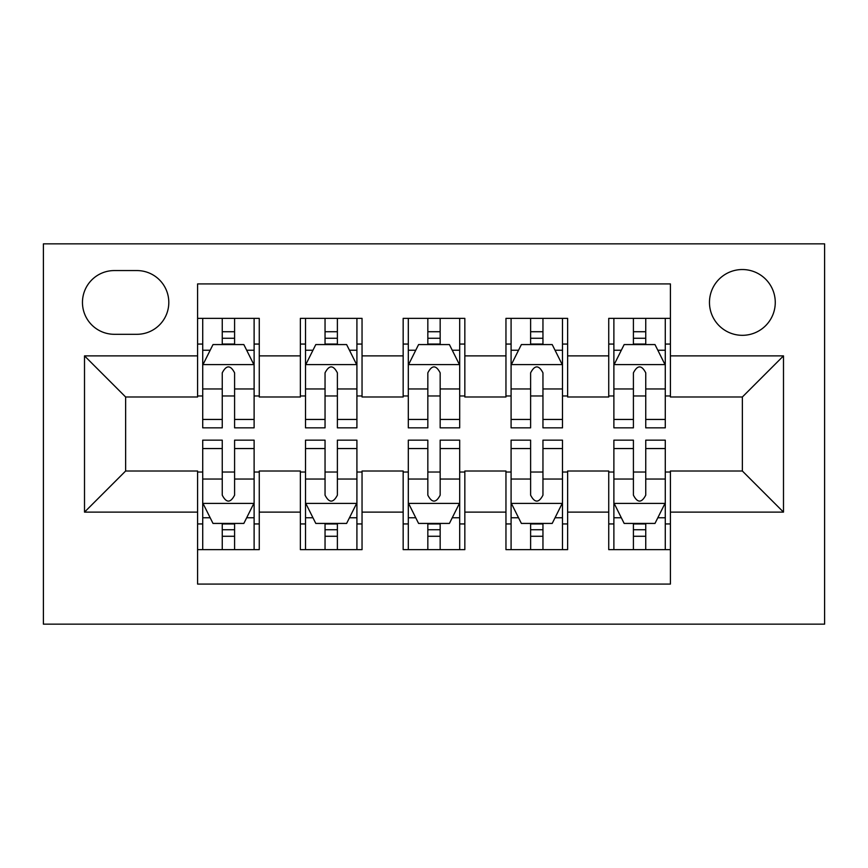 <?xml version="1.0" encoding="UTF-8"?>
<svg xmlns="http://www.w3.org/2000/svg" width="868" height="868" viewBox="0 0 868 868"><rect width="100%" height="100%" fill="white"/><g stroke="black" fill="none" stroke-linecap="round" stroke-linejoin="round"><path stroke-width="1.3" d="M742.368 269.536A32.897 32.897 0 0 0 709.471 302.433A32.897 32.897 0 0 0 742.368 335.319A32.897 32.897 0 0 0 775.265 302.433A32.897 32.897 0 0 0 742.368 269.536M43.4 624.157L824.6 624.157L824.6 243.843L43.4 243.843L43.4 624.157M670.411 318.361L608.739 318.361L608.739 355.88L567.629 355.88L567.629 396.991L608.739 396.991L608.739 355.88M567.629 355.88L567.629 318.361L505.957 318.361L505.957 355.88L464.836 355.88L464.836 396.991L505.957 396.991L505.957 355.88M464.836 355.88L464.836 318.361L403.164 318.361L403.164 355.88L362.043 355.88L362.043 396.991L403.164 396.991L403.164 355.88M362.043 355.88L362.043 318.361L300.371 318.361L300.371 396.991L259.261 396.991L259.261 318.361L197.589 318.361M197.589 549.639L259.261 549.639L259.261 471.009L300.371 471.009L300.371 549.639L362.043 549.639L362.043 471.009L403.164 471.009L403.164 512.12L362.043 512.12M403.164 512.12L403.164 549.639L464.836 549.639L464.836 471.009L505.957 471.009L505.957 512.12L464.836 512.12M505.957 512.12L505.957 549.639L567.629 549.639L567.629 471.009L608.739 471.009L608.739 512.12L567.629 512.12M114.326 334.299L136.938 334.299A31.866 31.866 0 0 0 168.804 302.433A31.866 31.866 0 0 0 136.938 270.566L114.326 270.566A31.866 31.866 0 0 0 82.46 302.433A31.866 31.866 0 0 0 114.326 334.299M670.411 355.88L670.411 283.923L197.589 283.923L197.589 396.991L125.632 396.991L125.632 471.009L197.589 471.009L197.589 584.077L670.411 584.077L670.411 471.009L742.368 471.009L742.368 396.991L670.411 396.991L670.411 355.88L783.489 355.88L783.489 512.12L670.411 512.12M197.589 512.12L84.511 512.12L84.511 355.88L197.589 355.88M608.739 512.12L608.739 549.639L670.411 549.639M197.589 344.064L202.721 344.064M222.251 344.064L234.588 344.064M254.118 344.064L259.261 344.064M197.589 395.971L202.721 395.971M222.251 395.971L234.588 395.971M254.118 395.971L259.261 395.971M197.589 472.029L202.721 472.029M222.251 472.029L234.588 472.029M254.118 472.029L259.261 472.029M197.589 523.936L202.721 523.936M222.251 523.936L234.588 523.936M254.118 523.936L259.261 523.936M300.371 395.971L305.514 395.971M325.044 395.971L337.381 395.971M356.911 395.971L362.043 395.971M300.371 344.064L305.514 344.064M325.044 344.064L337.381 344.064M356.911 344.064L362.043 344.064M300.371 472.029L305.514 472.029M325.044 472.029L337.381 472.029M356.911 472.029L362.043 472.029M300.371 523.936L305.514 523.936M325.044 523.936L337.381 523.936M356.911 523.936L362.043 523.936M403.164 472.029L408.307 472.029M427.837 472.029L440.163 472.029M459.693 472.029L464.836 472.029M403.164 523.936L408.307 523.936M427.837 523.936L440.163 523.936M459.693 523.936L464.836 523.936M403.164 344.064L408.307 344.064M427.837 344.064L440.163 344.064M459.693 344.064L464.836 344.064M403.164 395.971L408.307 395.971M427.837 395.971L440.163 395.971M459.693 395.971L464.836 395.971M505.957 472.029L511.089 472.029M530.619 472.029L542.956 472.029M562.486 472.029L567.629 472.029M505.957 523.936L511.089 523.936M530.619 523.936L542.956 523.936M562.486 523.936L567.629 523.936M505.957 344.064L511.089 344.064M530.619 344.064L542.956 344.064M562.486 344.064L567.629 344.064M505.957 395.971L511.089 395.971M530.619 395.971L542.956 395.971M562.486 395.971L567.629 395.971M608.739 472.029L613.882 472.029M633.412 472.029L645.749 472.029M665.279 472.029L670.411 472.029M608.739 523.936L613.882 523.936M633.412 523.936L645.749 523.936M665.279 523.936L670.411 523.936M608.739 344.064L613.882 344.064M633.412 344.064L645.749 344.064M665.279 344.064L670.411 344.064M608.739 395.971L613.882 395.971M633.412 395.971L645.749 395.971M665.279 395.971L670.411 395.971M125.632 396.991L84.511 355.88M125.632 471.009L84.511 512.12M783.489 355.88L742.368 396.991M783.489 512.12L742.368 471.009M234.588 331.728L222.251 331.728M254.118 419.45L234.588 419.45L234.588 427.837L254.118 427.837L254.118 365.135L243.843 344.574L213.007 344.574L202.721 365.135L202.721 427.837L222.251 427.837L222.251 419.45L202.721 419.45M202.721 365.135L202.721 318.361M254.118 365.135L254.118 318.361M222.251 344.574L222.251 318.361M234.588 318.361L234.588 344.574M234.588 419.45L234.588 372.839C230.487 364.918 226.374 364.918 222.251 372.839L222.251 419.45M222.251 536.272L234.588 536.272M202.721 448.55L222.251 448.55L222.251 440.163L202.721 440.163L202.721 502.865L213.007 523.426L243.843 523.426L254.118 502.865L254.118 440.163L234.588 440.163L234.588 448.55L254.118 448.55M254.118 502.865L254.118 549.639M202.721 502.865L202.721 549.639M234.588 523.426L234.588 549.639M222.251 549.639L222.251 523.426M222.251 448.55L222.251 495.161C226.364 503.082 230.476 503.082 234.588 495.161L234.588 448.55M337.381 331.728L325.044 331.728M356.911 419.45L337.381 419.45L337.381 427.837L356.911 427.837L356.911 365.135L346.625 344.574L315.789 344.574L305.514 365.135L305.514 427.837L325.044 427.837L325.044 419.45L305.514 419.45M305.514 365.135L305.514 318.361M356.911 365.135L356.911 318.361M325.044 344.574L325.044 318.361M337.381 318.361L337.381 344.574M337.381 419.45L337.381 372.839C333.269 364.918 329.156 364.918 325.044 372.839L325.044 419.45M440.163 331.728L427.837 331.728M459.693 419.45L440.163 419.45L440.163 427.837L459.693 427.837L459.693 365.135L449.418 344.574L418.582 344.574L408.307 365.135L408.307 427.837L427.837 427.837L427.837 419.45L408.307 419.45M408.307 365.135L408.307 318.361M459.693 365.135L459.693 318.361M427.837 344.574L427.837 318.361M440.163 318.361L440.163 344.574M440.163 419.45L440.163 372.839C436.061 364.918 431.949 364.918 427.837 372.839L427.837 419.45M542.956 331.728L530.619 331.728M562.486 419.45L542.956 419.45L542.956 427.837L562.486 427.837L562.486 365.135L552.211 344.574L521.375 344.574L511.089 365.135L511.089 427.837L530.619 427.837L530.619 419.45L511.089 419.45M511.089 365.135L511.089 318.361M562.486 365.135L562.486 318.361M530.619 344.574L530.619 318.361M542.956 318.361L542.956 344.574M542.956 419.45L542.956 372.839C538.854 364.918 534.742 364.918 530.619 372.839L530.619 419.45M645.749 331.728L633.412 331.728M665.279 419.45L645.749 419.45L645.749 427.837L665.279 427.837L665.279 365.135L654.993 344.574L624.157 344.574L613.882 365.135L613.882 427.837L633.412 427.837L633.412 419.45L613.882 419.45M613.882 365.135L613.882 318.361M665.279 365.135L665.279 318.361M633.412 344.574L633.412 318.361M645.749 318.361L645.749 344.574M645.749 419.45L645.749 372.839C641.636 364.918 637.524 364.918 633.412 372.839L633.412 419.45M325.044 536.272L337.381 536.272M305.514 448.55L325.044 448.55L325.044 440.163L305.514 440.163L305.514 502.865L315.789 523.426L346.625 523.426L356.911 502.865L356.911 440.163L337.381 440.163L337.381 448.55L356.911 448.55M356.911 502.865L356.911 549.639M305.514 502.865L305.514 549.639M337.381 523.426L337.381 549.639M325.044 549.639L325.044 523.426M325.044 448.55L325.044 495.161C329.146 503.082 333.258 503.082 337.381 495.161L337.381 448.55M427.837 536.272L440.163 536.272M408.307 448.55L427.837 448.55L427.837 440.163L408.307 440.163L408.307 502.865L418.582 523.426L449.418 523.426L459.693 502.865L459.693 440.163L440.163 440.163L440.163 448.55L459.693 448.55M459.693 502.865L459.693 549.639M408.307 502.865L408.307 549.639M440.163 523.426L440.163 549.639M427.837 549.639L427.837 523.426M427.837 448.55L427.837 495.161C431.939 503.082 436.051 503.082 440.163 495.161L440.163 448.55M530.619 536.272L542.956 536.272M511.089 448.55L530.619 448.55L530.619 440.163L511.089 440.163L511.089 502.865L521.375 523.426L552.211 523.426L562.486 502.865L562.486 440.163L542.956 440.163L542.956 448.55L562.486 448.55M562.486 502.865L562.486 549.639M511.089 502.865L511.089 549.639M542.956 523.426L542.956 549.639M530.619 549.639L530.619 523.426M530.619 448.55L530.619 495.161C534.731 503.082 538.844 503.082 542.956 495.161L542.956 448.55M633.412 536.272L645.749 536.272M613.882 448.55L633.412 448.55L633.412 440.163L613.882 440.163L613.882 502.865L624.157 523.426L654.993 523.426L665.279 502.865L665.279 440.163L645.749 440.163L645.749 448.55L665.279 448.55M665.279 502.865L665.279 549.639M613.882 502.865L613.882 549.639M645.749 523.426L645.749 549.639M633.412 549.639L633.412 523.426M633.412 448.55L633.412 495.161C637.513 503.082 641.626 503.082 645.749 495.161L645.749 448.55M300.371 512.12L259.261 512.12M300.371 355.88L259.261 355.88M253.857 364.614L202.982 364.614M202.721 350.227L210.175 350.227M246.664 350.227L254.118 350.227M222.251 388.951L202.721 388.951M254.118 388.951L234.588 388.951M234.588 338.27L222.251 338.27M202.982 503.386L253.857 503.386M254.118 517.773L246.664 517.773M210.175 517.773L202.721 517.773M234.588 479.049L254.118 479.049M202.721 479.049L222.251 479.049M222.251 529.73L234.588 529.73M356.65 364.614L305.775 364.614M305.514 350.227L312.968 350.227M349.457 350.227L356.911 350.227M325.044 388.951L305.514 388.951M356.911 388.951L337.381 388.951M337.381 338.27L325.044 338.27M459.443 364.614L408.557 364.614M408.307 350.227L415.75 350.227M452.25 350.227L459.693 350.227M427.837 388.951L408.307 388.951M459.693 388.951L440.163 388.951M440.163 338.27L427.837 338.27M562.225 364.614L511.35 364.614M511.089 350.227L518.543 350.227M555.032 350.227L562.486 350.227M530.619 388.951L511.089 388.951M562.486 388.951L542.956 388.951M542.956 338.27L530.619 338.27M665.018 364.614L614.143 364.614M613.882 350.227L621.336 350.227M657.825 350.227L665.279 350.227M633.412 388.951L613.882 388.951M665.279 388.951L645.749 388.951M645.749 338.27L633.412 338.27M305.775 503.386L356.65 503.386M356.911 517.773L349.457 517.773M312.968 517.773L305.514 517.773M337.381 479.049L356.911 479.049M305.514 479.049L325.044 479.049M325.044 529.73L337.381 529.73M408.557 503.386L459.443 503.386M459.693 517.773L452.25 517.773M415.75 517.773L408.307 517.773M440.163 479.049L459.693 479.049M408.307 479.049L427.837 479.049M427.837 529.73L440.163 529.73M511.35 503.386L562.225 503.386M562.486 517.773L555.032 517.773M518.543 517.773L511.089 517.773M542.956 479.049L562.486 479.049M511.089 479.049L530.619 479.049M530.619 529.73L542.956 529.73M614.143 503.386L665.018 503.386M665.279 517.773L657.825 517.773M621.336 517.773L613.882 517.773M645.749 479.049L665.279 479.049M613.882 479.049L633.412 479.049M633.412 529.73L645.749 529.73"/></g></svg>
